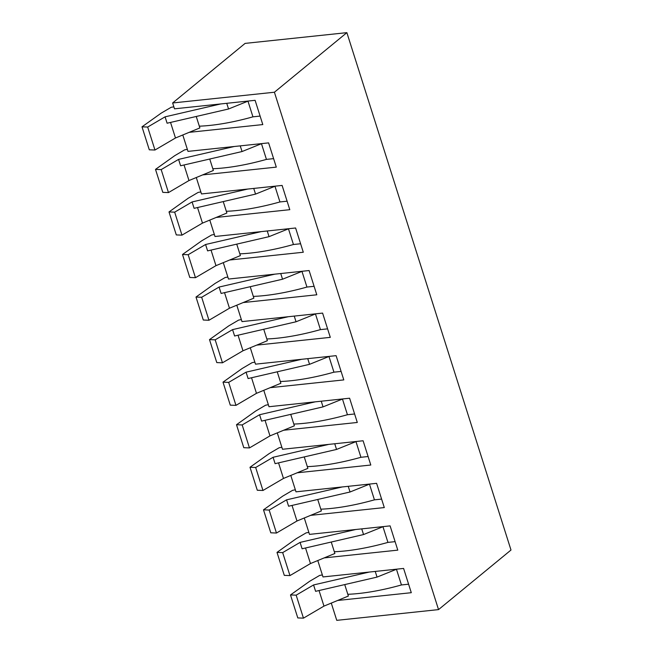 <?xml version="1.0" encoding="UTF-8"?>
<svg xmlns="http://www.w3.org/2000/svg" width="653" height="653" viewBox="0 0 653 653"><rect width="100%" height="100%" fill="white"/><g stroke="black" fill="none" stroke-linecap="round" stroke-linejoin="round"><path stroke-width="0.98" d="M172.637 102.97L274.407 92.228L346.874 32.65L245.104 43.392L172.637 102.97L174.498 108.822L255.103 100.317L262.8 124.576L189.15 132.347M317.782 560.535L322.99 576.942L403.603 568.437L411.292 592.695L337.65 600.466M304.282 517.976L309.489 534.383L390.102 525.877L397.791 550.136L324.149 557.907M290.789 475.425L295.989 491.831L376.601 483.326L384.299 507.577L310.648 515.356M277.288 432.866L282.488 449.272L363.101 440.767L370.798 465.026L297.148 472.796M263.788 390.306L268.995 406.721L349.6 398.208L357.297 422.467L283.647 430.237M250.287 347.755L255.494 364.162L336.099 355.656L343.796 379.907L270.146 387.686M236.786 305.196L241.994 321.603L322.598 313.097L330.296 337.356L256.653 345.127M223.285 262.645L228.493 279.051L309.106 270.538L316.795 294.797L243.153 302.568M209.784 220.085L214.992 236.492L295.605 227.987L303.294 252.246L229.652 260.016M196.292 177.526L201.491 193.941L282.104 185.428L289.793 209.686L216.151 217.457M182.791 134.975L187.991 151.382L268.603 142.876L276.301 167.127L202.65 174.906M331.283 603.094L336.76 620.35L438.53 609.608L510.997 550.03L346.874 32.65M274.407 92.228L438.53 609.608M395.098 541.647L387.939 542.398L382.96 526.718M334.32 551.736A92.734 26.561 -17.6 0 0 387.939 542.398M381.597 499.088L374.438 499.847L369.467 484.159M320.819 509.177A92.734 26.561 -17.6 0 0 374.438 499.847M368.104 456.529L360.938 457.288L355.967 441.599M307.318 466.617A92.734 26.561 -17.6 0 0 360.938 457.288M354.603 413.978L347.437 414.728L342.466 399.048M293.817 424.066A92.734 26.561 -17.6 0 0 347.437 414.728M341.103 371.418L333.936 372.177L328.965 356.489M280.317 381.507A92.734 26.561 -17.6 0 0 333.936 372.177M327.602 328.859L320.443 329.618L315.464 313.938M266.816 338.956A92.734 26.561 -17.6 0 0 320.443 329.618M314.101 286.308L306.943 287.059L301.964 271.379M253.315 296.397A92.734 26.561 -17.6 0 0 306.943 287.059M300.6 243.749L293.442 244.508L288.463 228.819M239.822 253.837A92.734 26.561 -17.6 0 0 293.442 244.508M287.1 201.197L279.941 201.948L274.97 186.268M226.322 211.286A92.734 26.561 -17.6 0 0 279.941 201.948M273.607 158.638L266.44 159.397L261.469 143.709M212.821 168.727A92.734 26.561 -17.6 0 0 266.44 159.397M260.106 116.079L252.94 116.838L247.969 101.158M199.32 126.176A92.734 26.561 -17.6 0 0 252.94 116.838M408.598 584.198L401.44 584.957L396.461 569.269M347.812 594.287A92.734 26.561 -17.6 0 0 401.44 584.957M173.861 106.831L171.159 107.296L161.152 113.165L142.003 126.829L149.292 149.806L154.965 150.027L175.477 137.995L199.875 127.923L196.243 116.471M220.755 103.941L165.078 116.838L147.676 127.049L142.003 126.829M147.676 127.049L154.965 150.027M170.539 122.421L175.477 137.995M165.078 116.838L167.103 123.221L228.542 108.994L226.746 103.313M248.246 101.044L228.542 108.994M187.362 149.382L184.66 149.847L174.653 155.724L155.504 169.38L162.793 192.357L168.466 192.586L188.978 180.546L213.376 170.474L209.744 159.03M234.256 146.501L178.579 159.389L161.177 169.6L155.504 169.38M161.177 169.6L168.466 192.586M184.04 164.98L188.978 180.546M178.579 159.389L180.603 165.772L242.043 151.545L240.247 145.864M261.747 143.595L242.043 151.545M200.863 191.941L198.161 192.406L188.154 198.275L169.005 211.939L176.294 234.917L181.967 235.137L202.479 223.106L226.877 213.033L223.244 201.581M247.756 189.052L192.08 201.948L174.669 212.16L169.005 211.939M174.669 212.16L181.967 235.137M197.532 207.532L202.479 223.106M192.08 201.948L194.104 208.331L255.543 194.104L253.739 188.423M275.248 186.154L255.543 194.104M214.355 234.492L211.662 234.966L201.655 240.835L182.505 254.49L189.794 277.476L195.459 277.696L215.972 265.657L240.377 255.592L236.745 244.14M261.257 231.611L205.581 244.5L188.17 254.719L182.505 254.49M188.17 254.719L195.459 277.696M211.033 250.091L215.972 265.657M205.581 244.5L207.605 250.883L269.044 236.655L267.24 230.982M288.748 228.713L269.044 236.655M227.856 277.052L225.163 277.517L215.147 283.394L195.998 297.05L203.295 320.027L208.96 320.256L229.472 308.216L253.87 298.143L250.238 286.691M274.758 274.17L219.073 287.059L201.671 297.27L195.998 297.05M201.671 297.27L208.96 320.256M224.534 292.65L229.472 308.216M219.073 287.059L221.106 293.442L282.545 279.215L280.741 273.534M302.249 271.264L282.545 279.215M241.357 319.611L238.663 320.076L228.648 325.945L209.499 339.609L216.788 362.586L222.461 362.807L242.973 350.775L267.371 340.703L263.739 329.251M288.251 316.721L232.574 329.618L215.172 339.829L209.499 339.609M215.172 339.829L222.461 362.807M238.035 335.201L242.973 350.775M232.574 329.618L234.598 336.001L296.046 321.774L294.242 316.093M315.742 313.824L296.046 321.774M254.858 362.162L252.156 362.627L242.149 368.504L223 382.16L230.289 405.146L235.962 405.366L256.474 393.326L280.872 383.262L277.239 371.81M301.751 359.281L246.075 372.169L228.672 382.389L223 382.16M228.672 382.389L235.962 405.366M251.536 377.761L256.474 393.326M246.075 372.169L248.099 378.552L309.546 364.325L307.743 358.644M329.243 356.375L309.546 364.325M268.359 404.721L265.657 405.187L255.649 411.064L236.5 424.719L243.789 447.697L249.462 447.917L269.975 435.886L294.372 425.813L290.74 414.361M315.252 401.832L259.576 414.728L242.173 424.94L236.5 424.719M242.173 424.94L249.462 447.917M265.036 420.32L269.975 435.886M259.576 414.728L261.6 421.112L323.039 406.884L321.243 401.203M342.743 398.934L323.039 406.884M281.859 447.281L279.158 447.746L269.15 453.615L250.001 467.27L257.29 490.256L262.963 490.476L283.475 478.445L307.873 468.372L304.241 456.92M328.753 444.391L273.076 457.288L255.674 467.499L250.001 467.27M255.674 467.499L262.963 490.476M278.537 462.871L283.475 478.445M273.076 457.288L275.101 463.671L336.54 449.444L334.744 443.762M356.244 441.493L336.54 449.444M295.36 489.832L292.658 490.297L282.651 496.174L263.502 509.83L270.791 532.807L276.464 533.036L296.976 520.996L321.374 510.924L317.742 499.48M342.254 486.95L286.577 499.839L269.167 510.05L263.502 509.83M269.167 510.05L276.464 533.036M292.03 505.43L296.976 520.996M286.577 499.839L288.602 506.222L350.041 491.995L348.237 486.314M369.745 484.044L350.041 491.995M308.853 532.391L306.159 532.856L296.152 538.725L277.003 552.389L284.292 575.366L289.956 575.587L310.469 563.555L334.875 553.483L331.242 542.031M355.754 529.501L300.078 542.398L282.667 552.609L277.003 552.389M282.667 552.609L289.956 575.587M305.531 547.981L310.469 563.555M300.078 542.398L302.102 548.781L363.541 534.554L361.738 528.873M383.246 526.604L363.541 534.554M322.353 574.942L319.66 575.415L309.653 581.284L290.495 594.94L297.792 617.926L303.457 618.146L323.97 606.106L348.367 596.042L344.735 584.59M369.255 572.061L313.571 584.949L296.168 595.169L290.495 594.94M296.168 595.169L303.457 618.146M319.031 590.541L323.97 606.106M313.571 584.949L315.603 591.332L377.042 577.105L375.238 571.432M396.746 569.155L377.042 577.105"/></g></svg>
